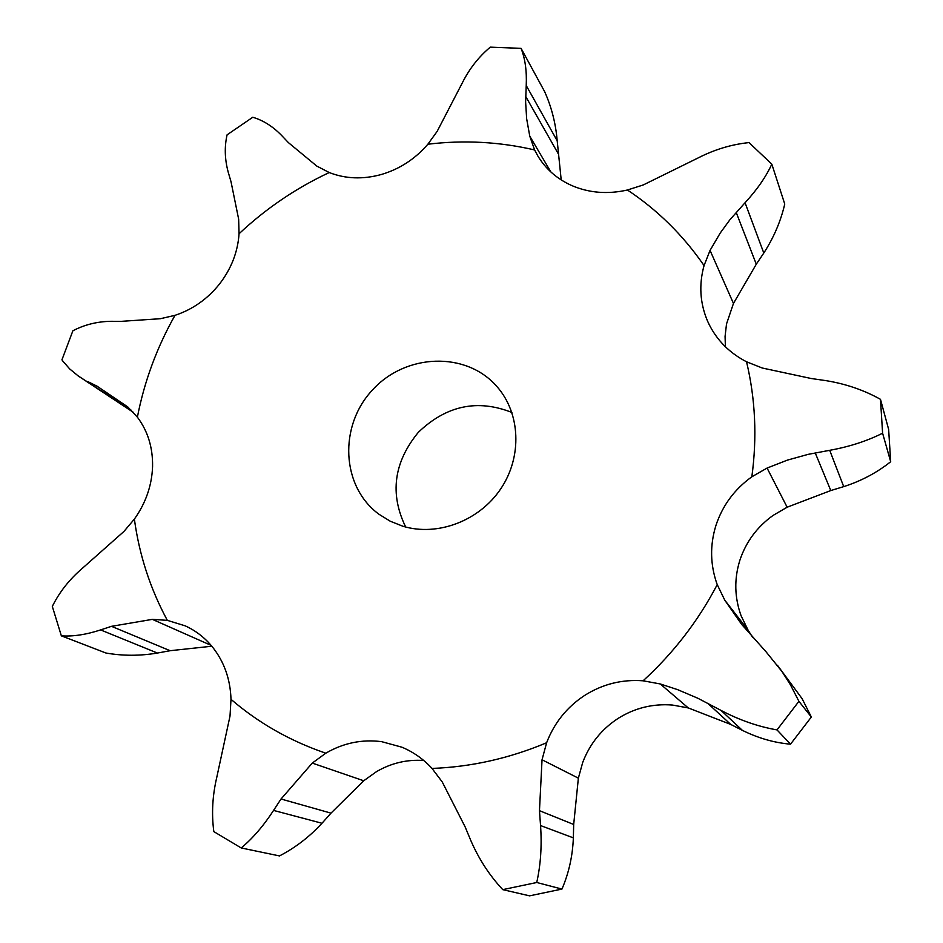 <?xml version="1.0" encoding="UTF-8"?>
<svg xmlns="http://www.w3.org/2000/svg" width="943" height="943" viewBox="0 0 943 943"><rect width="100%" height="100%" fill="white"/><g stroke="black" fill="none" stroke-linecap="round" stroke-linejoin="round"><path stroke-width="1.41" d="M752.738 637.492L748.094 630.183L741.104 615.779C734.491 597.449 734.067 578.99 739.819 560.413C745.937 541.954 757.017 526.96 773.06 515.432L787.146 507.216L830.783 490.549L843.714 486.623C861.183 481.024 876.837 472.726 890.687 461.728L888.636 429.371L880.479 399.325C863.847 390.048 845.635 383.813 825.82 380.618L811.216 378.508L762.274 368.018L746.538 361.782C729.776 353.118 717.305 340.694 709.148 324.498L707.556 321.103C699.965 303.198 698.798 284.692 704.056 265.572C683.097 235.208 657.554 210.018 627.425 190.003C607.764 194.447 589.292 192.985 571.988 185.653C557.23 179.076 545.832 169.174 537.805 155.925L534.61 149.949C499.531 141.792 463.944 139.882 427.863 144.22C415.144 159.002 399.62 169.103 381.29 174.514C362.914 179.559 345.562 178.899 329.248 172.545C296.019 188.105 265.961 208.509 239.05 233.758C237.813 251.934 231.318 268.672 219.542 283.973C207.484 299.049 192.631 309.504 174.997 315.327C156.903 347.401 144.362 381.349 137.383 417.16C147.827 431.116 152.896 447.56 152.577 466.479C151.882 485.456 145.811 502.996 134.377 519.098C139.258 554.92 150.243 588.668 167.335 620.364L185.146 625.822C195.755 630.643 204.843 637.692 212.423 646.945C224.151 661.68 230.351 679.137 231 699.329C258.299 722.798 289.442 740.597 324.463 752.726L325.806 753.186L312.274 763.087L363.715 780.769L331.005 813.137L321.987 823.263C309.481 836.842 295.312 847.733 279.482 855.926L241.231 847.969C252.783 838.303 263.568 825.785 273.564 810.414L281.026 799.004L312.274 763.087M843.714 486.623L829.71 450.306C849.325 446.758 866.959 441.053 882.601 433.214L890.687 461.728M829.71 450.306L808.245 454.337L787.405 460.113L767.072 468.07L751.842 476.793C734.573 489.228 722.633 505.365 716.008 525.204C709.773 545.172 710.173 564.975 717.222 584.636L724.79 600.196L741.622 624.349L766.081 651.837L781.995 671.546L790.458 684.842L798.921 701.333L811.345 717.022L802.116 698.68L777.421 665.263M882.601 433.214L880.479 399.325M798.921 701.333L776.997 729.906C757.995 726.57 739.347 720.075 721.041 710.421L697.891 698.268L677.628 689.651L660.265 683.958L643.102 680.799C622.062 679.243 602.601 684.099 584.695 695.392C567.002 707.002 554.307 722.786 546.622 742.742L542.036 759.763L578.365 778.164L573.686 824.477L573.356 837.867C572.637 855.996 568.841 873.065 561.957 889.072L529.577 895.85L502.772 889.638C489.594 875.587 478.95 859.25 470.852 840.614L465.111 826.846L442.255 781.971L432.012 768.427C423.407 759.08 413.388 752.007 401.93 747.21L381.679 741.67C362.006 739.135 343.382 742.966 325.806 753.186M402.885 526.241C437.493 536.756 479.374 520.901 500.827 488.722C522.422 456.624 520.453 413.081 496.878 386.5C466.148 351.067 405.679 353.342 372.485 389.966C338.608 425.953 341.142 486.399 378.897 514.206L390.308 521.255L402.885 526.241M776.997 729.906L790.517 744.18C774.168 742.754 758.113 738.145 742.365 730.342L730.754 724.436L688.272 707.934L672.394 705.046C652.792 703.525 634.674 708.004 618.03 718.46C601.587 729.222 589.811 743.874 582.715 762.415L578.365 778.164M423.737 760.494C407.034 759.339 391.298 763.052 376.516 771.633L363.715 780.769M763.795 253.03L745.053 202.733C756.981 189.814 765.905 176.954 771.822 164.153L784.753 204.042C780.745 221.299 773.755 237.624 763.795 253.03L756.286 264.193L733.465 303.434L726.523 323.944L725.073 336.38L725.391 346.753M511.896 412.468C477.523 398.877 446.345 405.49 418.374 432.283C393.773 462.211 389.542 493.79 405.69 527.031M745.053 202.733L729.929 219.731L720.24 233.004L710.055 250.39L704.056 265.572M771.822 164.153L749.001 142.593C731.579 144.397 714.688 149.477 698.327 157.835L643.315 184.922L627.425 190.003M427.863 144.22L437.151 131.372L462.412 82.701C469.449 68.65 478.749 56.804 490.301 47.15L521.078 48.364C525.157 58.678 526.878 71.067 526.229 85.542L525.616 101.891L526.654 118.747L529.766 136.169L534.61 149.949M502.772 889.638L536.744 882.495C540.704 864.766 541.966 845.788 540.551 825.561L539.467 810.674L542.036 759.763M239.05 233.758L238.65 219.153L231.011 181.681L228.182 172.05C224.729 159.202 224.363 146.79 227.086 134.825L252.759 117.262C263.132 120.28 272.775 126.374 281.698 135.533L288.369 142.593L316.777 166.074L329.248 172.545M231 699.329L230.009 716.067L216.807 777.185C212.458 795.609 211.468 813.75 213.825 831.608L241.231 847.969M131.466 410.37L78.151 375.892L69.688 368.925L62.91 361.181L61.943 359.825L72.882 330.781C84.375 324.734 97.011 321.575 110.826 321.304L121.223 321.351L160.463 318.699L174.997 315.327M211.114 645.377L152.365 619.362L167.335 620.364M88.194 381.785L97.023 386.159L127.776 406.928L137.383 417.16M134.377 519.098L123.957 531.428L81.511 569.065C69.063 579.839 59.338 592.287 52.313 606.408L61.354 635.841C73.012 636.643 86.096 634.663 100.606 629.912L111.51 626.329L152.365 619.362M790.517 744.18L811.345 717.022M561.203 179.924L557.195 140.778C555.733 123.439 551.561 107.066 544.653 91.648L521.078 48.364M133.317 412.315L79.731 376.952M211.833 646.226L170.105 650.705L157.398 653.051C139.965 655.986 122.826 655.974 105.97 653.028L61.354 635.841M573.686 824.477L539.467 810.674M573.356 837.867L540.551 825.561M536.744 882.495L561.957 889.072M331.005 813.137L281.026 799.004M321.987 823.263L273.564 810.414M170.105 650.705L111.51 626.329M157.398 653.051L100.606 629.912M830.783 490.549L815.235 452.911M751.842 476.793C757.182 437.352 755.414 399.007 746.538 361.782M787.146 507.216L767.072 468.07M643.102 680.799C673.538 652.98 698.244 620.93 717.222 584.636M432.012 768.427C471.076 766.989 509.279 758.431 546.622 742.742M748.094 630.183L724.79 600.196M733.465 303.434L710.055 250.39M688.272 707.934L660.265 683.958M550.842 171.944L529.766 136.169M756.286 264.193L736.188 212.387M742.365 730.342L721.041 710.421M730.754 724.436L707.674 703.242M558.079 153.45L525.722 96.469M557.195 140.778L526.229 85.542"/></g></svg>
